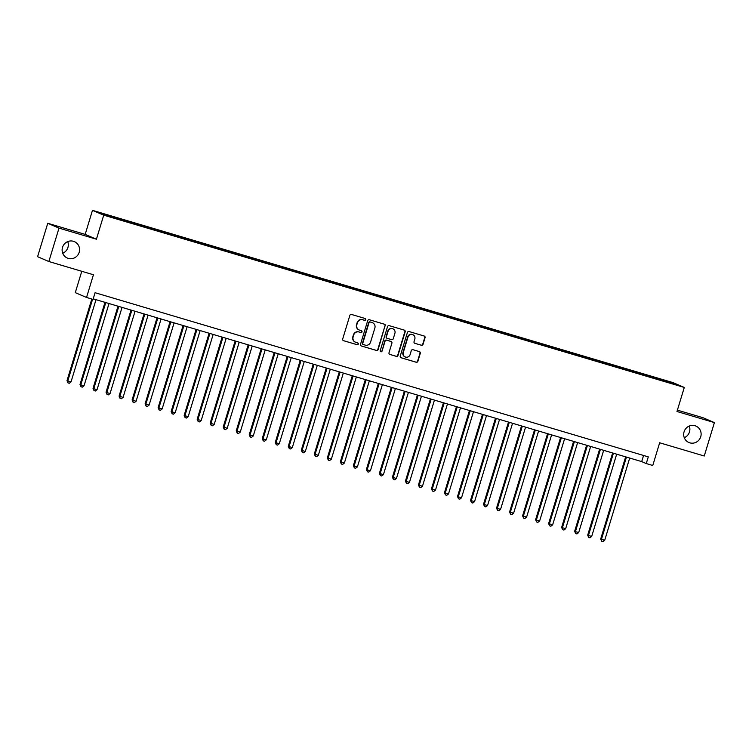 <?xml version="1.0" encoding="UTF-8"?>
<svg xmlns="http://www.w3.org/2000/svg" width="752" height="752" viewBox="0 0 752 752"><rect width="100%" height="100%" fill="white"/><g stroke="black" fill="none" stroke-linecap="round" stroke-linejoin="round"><path stroke-width="1.13" d="M365.726 319.675A0.959 0.931 113.2 0 0 365.105 318.491L351.532 314.468A1.372 1.335 113.2 0 0 349.859 315.398L342.686 339.002A1.372 1.335 113.2 0 0 343.561 340.694L357.134 344.726A0.959 0.931 113.2 0 0 358.309 344.068A0.959 0.931 113.2 0 0 357.698 342.884L355.94 342.367A4.39 4.268 113.2 0 1 353.13 336.952L353.722 334.988A4.39 4.268 113.2 0 1 359.089 332.008L360.847 332.525A0.959 0.931 113.2 0 0 361.505 330.73A0.959 0.931 113.2 0 0 361.402 330.692L359.644 330.166A4.39 4.268 113.2 0 1 356.833 324.761L357.426 322.796A4.39 4.268 113.2 0 1 362.793 319.807L364.551 320.333A0.959 0.931 113.2 0 0 365.726 319.675M359.193 330.006L358.883 329.874A4.39 4.268 113.2 0 1 356.523 324.629L357.125 322.664A4.39 4.268 113.2 0 1 362.492 319.675L364.25 320.202A0.959 0.931 113.2 0 0 365.04 318.472M343.561 340.694L356.833 344.595A0.959 0.931 113.2 0 0 357.632 342.865M355.48 342.207L355.179 342.075A4.39 4.268 113.2 0 1 352.82 336.83L353.421 334.856A4.39 4.268 113.2 0 1 358.779 331.876L360.537 332.393A0.959 0.931 113.2 0 0 361.336 330.673M684.076 431.808A8.939 8.686 113.2 0 0 688.879 442.505A8.939 8.686 113.2 0 0 700.732 436.752A8.939 8.686 113.2 0 0 695.929 426.064A8.939 8.686 113.2 0 0 684.076 431.808M684.273 437.702A8.939 8.686 113.2 0 0 689.283 426.046M62.519 247.37A8.939 8.686 113.2 0 0 67.323 258.058A8.939 8.686 113.2 0 0 79.176 252.315A8.939 8.686 113.2 0 0 74.373 241.627A8.939 8.686 113.2 0 0 62.519 247.37M62.717 253.255A8.939 8.686 113.2 0 0 67.727 241.599M663.377 379.854L668.631 381.574L663.377 379.854M421.355 345.262A1.372 1.335 113.2 0 0 423.038 344.331L425.049 337.714A1.372 1.335 113.2 0 0 424.166 336.022L409.088 331.547A1.372 1.335 113.2 0 0 407.415 332.478L400.243 356.081A1.372 1.335 113.2 0 0 401.126 357.773L416.194 362.248A1.372 1.335 113.2 0 0 417.877 361.317L420.302 353.318A1.372 1.335 113.2 0 0 419.428 351.626L412.97 349.708A1.372 1.335 113.2 0 0 411.297 350.648L410.094 354.615A3.666 3.563 113.2 0 1 405.225 356.965A3.666 3.563 113.2 0 1 403.26 352.585L407.979 337.037A3.666 3.563 113.2 0 1 412.839 334.687A3.666 3.563 113.2 0 1 414.813 339.067L414.032 341.662A1.372 1.335 113.2 0 0 414.907 343.354L421.054 345.14A1.372 1.335 113.2 0 0 422.727 344.2L424.748 337.582A1.372 1.335 113.2 0 0 424.156 336.012M59.004 228.119L96.425 239.221L85.173 234.398L47.752 223.288L59.004 228.119L48.852 261.527L93.436 274.753L86.536 297.463L93.041 299.399L95.072 292.716L648.29 456.878L646.259 463.561L652.764 465.497L659.664 442.778L704.248 456.013L714.4 422.605L703.148 417.774L677.392 410.131M96.425 239.221L103.729 215.166L684.282 387.449L676.979 411.494L714.4 422.605M385.315 325.917A1.372 1.335 113.2 0 0 384.432 324.225L369.354 319.75A1.372 1.335 113.2 0 0 367.681 320.69L360.509 344.294A1.372 1.335 113.2 0 0 361.383 345.986L376.461 350.46A1.372 1.335 113.2 0 0 378.143 349.53L385.005 325.785A1.372 1.335 113.2 0 0 384.422 324.225M389.226 325.654L404.303 330.119A1.372 1.335 113.2 0 1 405.178 331.811L398.005 355.423A1.372 1.335 113.2 0 1 396.332 356.354L389.874 354.436A1.372 1.335 113.2 0 1 389 352.754L391.905 343.175A1.372 1.335 113.2 0 0 391.031 341.483L386.744 340.214A1.372 1.335 113.2 0 0 385.071 341.145L382.044 351.118A0.959 0.931 113.2 0 1 380.775 351.729A0.959 0.931 113.2 0 1 380.258 350.582L387.543 326.584A1.372 1.335 113.2 0 1 389.226 325.654M48.852 261.527L37.6 256.695L47.752 223.288M104.133 214.16L110.206 215.862L104.133 214.16M103.729 215.166L92.477 210.344L673.031 382.618L684.282 387.449M654.362 378.416L654.691 377.335L113.195 216.651L115.319 217.563L115.282 218.155M654.691 377.335L671.141 382.495L675.766 384.479L663.574 381.142L122.068 220.458L101.003 213.314L115.319 217.563M81.771 271.293L75.285 292.641L86.536 297.463M85.173 234.398L92.477 210.344M93.21 298.845L641.7 461.606L646.259 463.561M643.562 455.477L641.7 461.606M656.759 379.121L656.825 378.247M671.141 382.495L670.568 382.937M361.383 345.986L376.16 350.329A1.372 1.335 113.2 0 0 377.833 349.398L385.005 325.785M370.2 322.006A0.959 0.931 113.2 0 0 369.035 322.655L362.737 343.382A0.959 0.931 113.2 0 0 363.348 344.566L365.199 345.112A4.39 4.268 113.2 0 0 370.567 342.132L374.872 327.966A4.39 4.268 113.2 0 0 372.052 322.561L369.899 321.875A0.959 0.931 113.2 0 0 368.724 322.533L369.035 322.655M363.047 344.435A0.959 0.931 113.2 0 1 362.426 343.25L368.724 322.533M372.513 322.721L372.202 322.589A4.39 4.268 113.2 0 0 371.751 322.429L372.052 322.561M369.899 321.875L371.751 322.429M389.874 354.436L396.031 356.222A1.372 1.335 113.2 0 0 397.705 355.292L404.877 331.679A1.372 1.335 113.2 0 0 404.285 330.119M391.002 341.474A1.372 1.335 113.2 0 0 390.72 341.352L386.443 340.083A1.372 1.335 113.2 0 0 384.77 341.013L382.044 351.118M380.625 351.654A0.959 0.931 113.2 0 0 381.743 350.987M394.922 333.239A3.666 3.563 113.2 0 0 392.958 328.859A3.666 3.563 113.2 0 0 388.088 331.209L386.425 336.689A1.372 1.335 113.2 0 0 387.308 338.381L391.585 339.65A1.372 1.335 113.2 0 0 393.268 338.72L394.922 333.239M392.958 328.859L392.647 328.727A3.666 3.563 113.2 0 0 387.788 331.077L388.088 331.209M387.167 338.325L386.857 338.193A1.372 1.335 113.2 0 1 386.124 336.558L387.788 331.077M414.907 343.354L421.054 345.14M412.839 334.687L412.538 334.555A3.666 3.563 113.2 0 0 407.678 336.915L407.979 337.037M405.225 356.965L404.924 356.843A3.666 3.563 113.2 0 1 402.95 352.453L407.678 336.915M400.835 357.651L415.894 362.116A1.372 1.335 113.2 0 0 417.567 361.186L420.001 353.186A1.372 1.335 113.2 0 0 419.409 351.626M91.8 299.033L67.003 380.644L71.017 381.931L96.012 299.672M92.581 299.268L67.765 380.973L67.981 382.9L67.003 380.644M71.017 381.931L69.278 383.285L67.981 382.9M104.979 302.342L80.013 384.507L80.774 384.836L84.036 385.795L109.021 303.535M105.769 302.577L80.774 384.836L81 386.763L80.013 384.507M84.036 385.795L82.297 387.148L81 386.763M117.998 306.205L93.032 388.37L93.793 388.699L97.046 389.658L122.04 307.399M118.788 306.44L93.793 388.699L94.019 390.626L93.032 388.37M97.046 389.658L95.316 391.012L94.019 390.626M131.017 310.068L106.051 392.234L106.812 392.563L110.065 393.522L135.059 311.262M131.807 310.294L106.812 392.563L107.028 394.49L106.051 392.234M110.065 393.522L108.335 394.875L107.028 394.49M144.036 313.932L119.07 396.097L123.084 397.385L148.078 315.126M144.816 314.157L119.831 396.417L120.047 398.353L119.07 396.097M123.084 397.385L121.354 398.739L120.047 398.353M157.046 317.786L132.089 399.961L132.841 400.28L136.103 401.248L161.088 318.989M157.835 318.021L132.841 400.28L133.066 402.217L132.089 399.961M136.103 401.248L134.364 402.602L133.066 402.217M170.065 321.649L145.098 403.824L149.112 405.112L174.107 322.852M170.854 321.884L145.86 404.144L146.085 406.071L145.098 403.824M149.112 405.112L147.383 406.465L146.085 406.071M183.084 325.513L158.117 407.687L162.131 408.975L187.126 326.716M183.873 325.748L158.879 408.007L159.095 409.934L158.117 407.687M162.131 408.975L160.402 410.319L159.095 409.934M196.103 329.376L171.136 411.541L175.15 412.839L200.145 330.579M196.892 329.611L171.898 411.87L172.114 413.797L171.136 411.541M175.15 412.839L173.421 414.183L172.114 413.797M209.112 333.239L184.155 415.405L188.169 416.702L213.154 334.443M209.902 333.474L184.917 415.734L185.133 417.661L184.155 415.405M188.169 416.702L186.43 418.046L185.133 417.661M222.131 337.103L197.165 419.268L201.179 420.565L226.173 338.306M222.921 337.338L197.926 419.597L198.152 421.524L197.165 419.268M201.179 420.565L199.449 421.91L198.152 421.524M235.15 340.966L210.184 423.132L214.198 424.429L239.192 342.169M235.94 341.201L210.945 423.461L211.171 425.388L210.184 423.132M214.198 424.429L212.468 425.773L211.171 425.388M248.169 344.83L223.203 426.995L227.217 428.292L252.211 346.033M248.959 345.065L223.964 427.324L224.181 429.251L223.203 426.995M227.217 428.292L225.487 429.636L224.181 429.251M261.188 348.693L236.222 430.858L236.983 431.187L240.236 432.146L265.23 349.887M261.969 348.928L236.983 431.187L237.2 433.114L236.222 430.858M240.236 432.146L238.506 433.5L237.2 433.114M274.198 352.556L249.241 434.722L249.993 435.051L253.255 436.01L278.24 353.75M274.988 352.791L249.993 435.051L250.219 436.978L249.241 434.722M253.255 436.01L251.516 437.363L250.219 436.978M287.217 356.42L262.251 438.585L263.012 438.914L266.264 439.873L291.259 357.614M288.007 356.655L263.012 438.914L263.238 440.841L262.251 438.585M266.264 439.873L264.535 441.227L263.238 440.841M300.236 360.283L275.27 442.449L276.031 442.778L279.283 443.736L304.278 361.477M301.026 360.509L276.031 442.778L276.247 444.705L275.27 442.449M279.283 443.736L277.554 445.09L276.247 444.705M313.255 364.147L288.289 446.312L292.302 447.6L317.297 365.34M314.035 364.372L289.05 446.632L289.266 448.568L288.289 446.312M292.302 447.6L290.573 448.953L289.266 448.568M326.265 368.001L301.308 450.175L302.06 450.495L305.321 451.463L330.307 369.204M327.054 368.236L302.06 450.495L302.285 452.431L301.308 450.175M305.321 451.463L303.582 452.817L302.285 452.431M339.284 371.864L314.317 454.039L318.331 455.327L343.326 373.067M340.073 372.099L315.079 454.358L315.304 456.285L314.317 454.039M318.331 455.327L316.601 456.68L315.304 456.285M352.303 375.727L327.336 457.902L331.35 459.19L356.345 376.931M353.092 375.962L328.098 458.222L328.323 460.149L327.336 457.902M331.35 459.19L329.62 460.544L328.323 460.149M365.322 379.591L340.355 461.756L344.369 463.053L369.364 380.794M366.111 379.826L341.117 462.085L341.333 464.012L340.355 461.756M344.369 463.053L342.639 464.398L341.333 464.012M378.341 383.454L353.374 465.62L357.388 466.917L382.383 384.657M379.121 383.689L354.136 465.949L354.352 467.876L353.374 465.62M357.388 466.917L355.658 468.261L354.352 467.876M391.35 387.318L366.393 469.483L367.145 469.812L370.407 470.78L395.392 388.521M392.14 387.553L367.145 469.812L367.371 471.739L366.393 469.483M370.407 470.78L368.668 472.124L367.371 471.739M404.369 391.181L379.403 473.346L383.417 474.644L408.411 392.384M405.159 391.416L380.164 473.675L380.39 475.602L379.403 473.346M383.417 474.644L381.687 475.988L380.39 475.602M417.388 395.044L392.422 477.21L396.436 478.507L421.43 396.248M418.178 395.279L393.183 477.539L393.399 479.466L392.422 477.21M396.436 478.507L394.706 479.851L393.399 479.466M430.407 398.908L405.441 481.073L406.202 481.402L409.455 482.361L434.449 400.102M431.187 399.143L406.202 481.402L406.418 483.329L405.441 481.073M409.455 482.361L407.725 483.715L406.418 483.329M443.417 402.771L418.46 484.937L419.212 485.266L422.474 486.224L447.459 403.965M444.206 403.006L419.212 485.266L419.437 487.193L418.46 484.937M422.474 486.224L420.735 487.578L419.437 487.193M456.436 406.635L431.469 488.8L432.231 489.129L435.483 490.088L460.478 407.828M457.225 406.87L432.231 489.129L432.456 491.056L431.469 488.8M435.483 490.088L433.754 491.441L432.456 491.056M469.455 410.498L444.488 492.663L445.25 492.992L448.502 493.951L473.497 411.692M470.244 410.733L445.25 492.992L445.466 494.919L444.488 492.663M448.502 493.951L446.773 495.305L445.466 494.919M482.474 414.361L457.507 496.527L461.521 497.815L486.516 415.555M483.263 414.587L458.269 496.846L458.485 498.783L457.507 496.527M461.521 497.815L459.792 499.168L458.485 498.783M495.483 418.215L470.526 500.39L474.54 501.678L499.535 419.419M496.273 418.45L471.288 500.71L471.504 502.646L470.526 500.39M474.54 501.678L472.801 503.032L471.504 502.646M508.502 422.079L483.536 504.254L484.297 504.573L487.559 505.541L512.544 423.282M509.292 422.314L484.297 504.573L484.523 506.5L483.536 504.254M487.559 505.541L485.82 506.895L484.523 506.5M521.521 425.942L496.555 508.117L500.569 509.405L525.563 427.145M522.311 426.177L497.316 508.437L497.542 510.364L496.555 508.117M500.569 509.405L498.839 510.758L497.542 510.364M534.54 429.806L509.574 511.971L513.588 513.268L538.582 431.009M535.33 430.041L510.335 512.3L510.552 514.227L509.574 511.971M513.588 513.268L511.858 514.612L510.552 514.227M547.559 433.669L522.593 515.834L526.607 517.132L551.601 434.872M548.34 433.904L523.354 516.163L523.571 518.09L522.593 515.834M526.607 517.132L524.877 518.476L523.571 518.09M560.569 437.532L535.612 519.698L536.364 520.027L539.626 520.995L564.611 438.736M561.359 437.767L536.364 520.027L536.59 521.954L535.612 519.698M539.626 520.995L537.887 522.339L536.59 521.954M573.588 441.396L548.622 523.561L552.635 524.858L577.63 442.599M574.378 441.631L549.383 523.89L549.609 525.817L548.622 523.561M552.635 524.858L550.906 526.203L549.609 525.817M586.607 445.259L561.641 527.425L565.654 528.722L590.649 446.462M587.397 445.494L562.402 527.754L562.618 529.681L561.641 527.425M565.654 528.722L563.925 530.066L562.618 529.681M599.626 449.123L574.66 531.288L575.421 531.617L578.673 532.576L603.668 450.316M600.416 449.358L575.421 531.617L575.637 533.544L574.66 531.288M578.673 532.576L576.944 533.929L575.637 533.544M612.636 452.986L587.679 535.151L588.44 535.48L591.692 536.439L616.678 454.18M613.425 453.221L588.44 535.48L588.656 537.407L587.679 535.151M591.692 536.439L589.953 537.793L588.656 537.407M625.655 456.849L600.688 539.015L601.45 539.344L604.711 540.303L629.697 458.043M626.444 457.084L601.45 539.344L601.675 541.271L600.688 539.015M604.711 540.303L602.972 541.656L601.675 541.271"/></g></svg>
